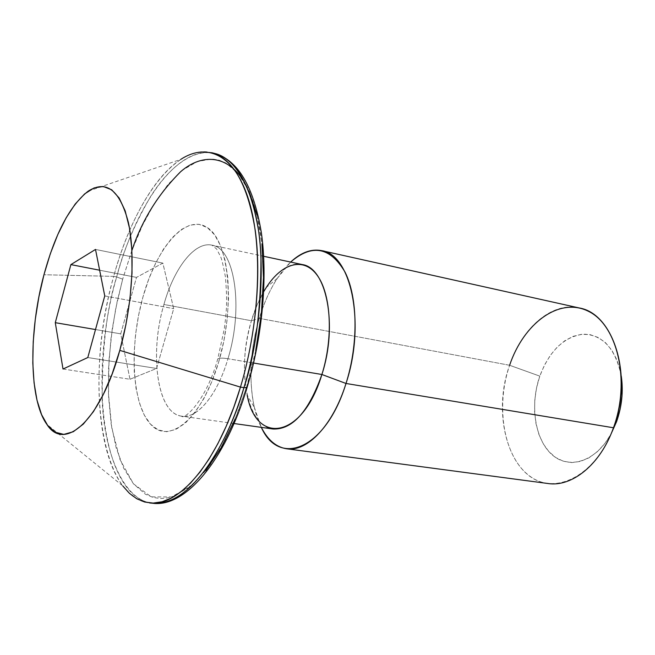 <?xml version="1.0" encoding="UTF-8"?>
<svg xmlns="http://www.w3.org/2000/svg" width="655" height="655" viewBox="0 0 655 655"><rect width="100%" height="100%" fill="white"/><g stroke="black" fill="none" stroke-linecap="round" stroke-linejoin="round"><path stroke-width="0.49" stroke-dasharray="3.27 2.46" d="M254.328 407.353L261.312 427.363C248.147 401.679 247.647 356.525 259.282 318.346C250.202 349.95 248.548 379.613 254.328 407.353L247.197 395.219C242.432 372.097 243.84 347.273 251.43 320.737L163.914 304.477C174.034 268.042 194.748 241.138 211.966 245.183C234.416 247.737 243.987 307.31 227.956 358.735C222.831 357.908 219.45 357.957 217.812 358.875C219.45 357.957 222.831 357.908 227.956 358.735C217.345 395.145 197.212 418.979 181.64 416.162C157.274 413.657 149.111 353.905 163.914 304.477C174.296 267.011 195.902 239.779 213.342 245.543C234.948 250.063 243.57 308.562 227.956 358.735L253.6 363.034L227.956 358.735C216.789 397.159 195.108 421.165 179.257 415.638C156.553 409.711 149.725 352.095 163.914 304.477L251.43 320.737L259.282 318.346L509.615 365.277L539.794 376.126C529.772 404.806 534.791 439.472 551.952 454.644C568.949 470.077 595.919 461.701 611.05 433.946L604.868 443.484L597.311 451.737L589.033 457.796L580.379 461.439L571.717 462.586L563.374 461.243L555.661 457.509L548.865 451.582L543.2 443.73L538.852 434.265L535.962 423.539L534.595 411.962L534.799 399.918L536.551 387.842L539.794 376.126L544.42 365.187L550.274 355.403L557.176 347.125L564.888 340.682L573.15 336.334L581.656 334.279L590.106 334.648L598.171 337.481L605.515 342.729L611.827 350.228L616.83 359.71L620.293 370.82L622.045 383.11M218.647 362.125C235.563 305.86 229.045 240.86 207.275 227.547C185.75 213.342 156.684 247.336 143.011 296.74L138.557 315.423L135.544 334.525L134.087 353.438L134.234 371.541L136.011 388.251L139.392 402.972L144.297 415.155L150.609 424.284L158.142 429.917L166.648 431.719L175.827 429.467L185.34 423.105L194.789 412.765L203.762 398.772L211.835 381.652L218.647 362.125L223.846 341.042L227.203 319.378L228.554 298.123L227.858 278.252L225.181 260.625L220.686 245.961L214.619 234.826L207.275 227.547L199.005 224.297L190.155 225.058L181.075 229.643L172.101 237.773L163.553 249.039L155.702 262.974L148.783 279.063L143.011 296.74C129.068 345.979 131.761 403.898 150.609 424.284C169.17 445.466 202.027 418.594 218.647 362.125M613.465 427.764C596.648 474.678 556.39 495.81 530.206 476.431C503.736 457.714 495.196 407.033 509.615 365.277C491.168 415.819 509.664 479.37 547.981 483.513M149.496 502.917C98.799 497.865 85.085 375.11 113.7 276.369L116.664 276.942C88.032 375.561 101.902 498.185 152.771 503.253C123.091 500.674 104.17 451.508 102.237 401.171C101.91 349.295 106.716 307.891 116.664 276.942L122.673 279.161L117.057 302.078L112.234 329.031L109.017 359.873L108.468 393.614L111.792 428.042L120.021 459.597L133.456 483.832L151.264 496.875L171.528 496.957L191.874 485.142L210.312 464.641L225.713 439.325L237.773 412.503L246.755 386.425L247.222 386.99L246.755 386.425L235.006 419.347M302.233 264.555C283.525 260.199 261.632 285.695 251.43 320.737C236.414 368.266 246.616 426.225 273.061 429.017M88.204 191.145L180.747 159.402C153.532 176.981 128.315 223.036 113.7 276.369L43.959 274.748L113.7 276.369C91.741 354.453 93.894 447.864 122.821 485.961L46.841 424.334M205.809 470.552L189.893 486.788L174.083 496.089L166.435 498.127L160.09 498.512L152.992 497.415L145.369 494.189L133.456 483.832L123.648 468.112L116.164 447.832L111.137 423.867L108.607 397.086L108.566 368.372L110.973 338.586L115.722 308.57L122.673 279.161L116.664 276.942C122.812 252.019 134.038 225.353 150.331 196.95C166.943 170.202 191.416 147.94 214.815 153.475C178.504 144.092 136.584 202.886 116.664 276.942L113.7 276.369C133.604 202.215 175.434 143.314 211.631 152.664M131.901 250.488L122.673 279.161L131.647 251.176L142.422 225.459L154.736 202.829L168.269 184.112L182.639 170.087L197.384 161.498L211.991 158.969L219.057 160.139L225.877 162.98L238.42 173.772L249.006 191.26M257.022 215.036L261.975 244.249M255.704 350.613L246.755 386.425C261.255 342.974 275.018 245.641 247.418 187.911M579.126 307.94C551.952 301.529 521.994 327.836 509.615 365.277L259.282 318.346C266.765 293.882 277.221 275.116 290.64 262.065L277.196 278.457C269.835 289.87 263.867 303.167 259.282 318.346L251.43 320.737L256.924 305.377L263.703 291.671M63.011 369.027L129.993 379.261L156.57 368.462L87.803 357.532L156.57 368.462L173.698 308.661L162.833 263.097L136.494 277.392L120.725 333.845L129.993 379.261L63.011 369.027M95.507 329.539L120.725 333.845L95.507 329.539M99.642 270.212L136.494 277.392L99.642 270.212M95.507 249.44L162.833 263.097L95.507 249.44M104.759 295.921L173.698 308.661L104.759 295.921M129.993 379.261L156.57 368.462L173.698 308.661L162.833 263.097L136.494 277.392L120.725 333.845L129.993 379.261M621.292 376.183C615.675 348.91 603.099 334.901 583.556 334.148C564.176 336.613 549.586 350.605 539.794 376.126L509.615 365.277M233.999 423.523L181.64 416.162C183.588 420.273 205.907 401.851 217.779 358.899L224.329 328.72C225.991 314.842 227.85 304.649 225.361 276.5C223.265 265.496 221.685 258.93 220.637 256.776L216.715 249.088L211.966 245.183L263.67 256.277M277.196 278.457L266.323 287.398"/><path stroke-width="0.98" d="M622.045 383.11L621.996 396.054L620.138 409.121L616.543 421.73L611.05 433.946L616.543 421.73L613.465 427.764L346.004 383.47C332.994 425.373 307.138 452.245 286.554 448.773C276.148 447.111 267.739 439.98 261.312 427.363C279.341 467.957 326.092 448.88 346.004 383.47L321.892 374.496C302.831 438.334 256.441 445.85 247.197 395.219M122.821 485.961L129.461 493.354L136.78 498.758L144.73 502.041L153.213 503.081L162.137 501.763L171.389 498.046L180.845 491.872L190.376 483.275L199.824 472.288L209.043 459.032L217.869 443.648L226.147 426.356L233.729 407.41L240.467 387.105L243.93 387.645C231.002 434.732 194.101 506.593 152.771 503.253C182.344 507.723 221.988 461.726 243.93 387.645L240.467 387.105C218.524 461.3 178.971 507.379 149.496 502.917L152.771 503.253C185.168 507.723 225.214 460.899 247.05 387.539L243.93 387.645C259.421 336.146 264.89 276.377 258.676 231.461C251.143 185.635 236.52 159.64 214.815 153.475C241.106 159.402 259.216 205.605 260.968 257.128C261.009 310.609 255.335 354.109 243.93 387.645L247.05 387.547L247.222 386.99L247.05 387.547C262.459 336.506 267.813 277.368 261.345 232.615C253.698 186.781 238.191 160.401 214.815 153.475L211.631 152.664C233.262 158.813 247.811 184.825 255.294 230.707C261.46 275.665 255.949 335.524 240.467 387.105L119.808 350.376C100.673 420.518 64.419 452.376 46.841 424.334C28.926 399.673 28.517 331.815 43.959 274.748L38.899 296.862L35.28 319.403L33.225 341.689L32.799 363.042L34.06 382.749L36.991 400.156L41.568 414.599L47.676 425.455L55.159 432.202L63.797 434.388L73.294 431.727L83.308 424.113L93.411 411.668L103.162 394.769L112.111 374.046L119.808 350.376L125.875 324.839L130.009 298.631L132.015 273.012L131.827 249.17L129.493 228.186L125.187 210.918L119.153 197.998L111.71 189.803L103.228 186.478L94.083 187.928L84.626 193.913L75.219 204.016L66.188 217.755L57.804 234.539L50.32 253.755L43.959 274.748C55.282 233.27 70.036 205.4 88.204 191.145C106.429 179.658 119.816 190.073 128.355 222.381C135.479 254.476 132.228 306.065 119.808 350.376L240.467 387.105C259.888 322.719 262.892 246.689 249.047 201.003C235.17 155.178 207.496 141.955 180.747 159.402M286.554 448.773L547.981 483.513C572.093 487.345 600.545 464.387 613.465 427.764C633.352 375.978 613.62 313.336 579.126 307.94L321.703 250.644C351.326 254.525 365.826 324.069 346.004 383.47C358.522 344.186 357.835 297.616 345.07 272.169C330.194 246.951 312.05 243.578 290.64 262.065C301.005 252.429 311.362 248.622 321.703 250.644M233.999 423.523L273.061 429.017C292.457 429.77 308.734 411.594 321.892 374.496L253.6 363.034L321.892 374.496C338.086 325.289 326.558 267.625 302.233 264.555L263.67 256.277M87.803 357.532L63.011 369.027L55.282 322.678L70.879 264.612L95.507 249.44L104.759 295.921L87.803 357.532L63.011 369.027L55.282 322.678L95.507 329.539L55.282 322.678L70.879 264.612L99.642 270.212L70.879 264.612L95.507 249.44L104.759 295.921L87.803 357.532M235.006 419.347L221.112 447.799L205.809 470.552M249.006 191.26L257.022 215.036M261.975 244.249L263.482 277.671L261.378 313.729L255.704 350.613M263.703 291.671L266.323 287.398C282.158 262.761 303.994 256.514 317.544 275.78C331.16 294.815 333.395 338.037 321.892 374.496L346.004 383.47L613.465 427.764L616.543 421.73C621.857 406.575 623.445 391.395 621.292 376.183M247.418 187.911C231.125 154.727 203.222 152.124 180.755 171.602C158.174 194.101 141.889 220.399 131.901 250.488M509.615 365.277C523.673 323.333 559.247 296.731 588.223 311.199C617.452 324.937 630.7 381.071 613.465 427.764"/></g></svg>
